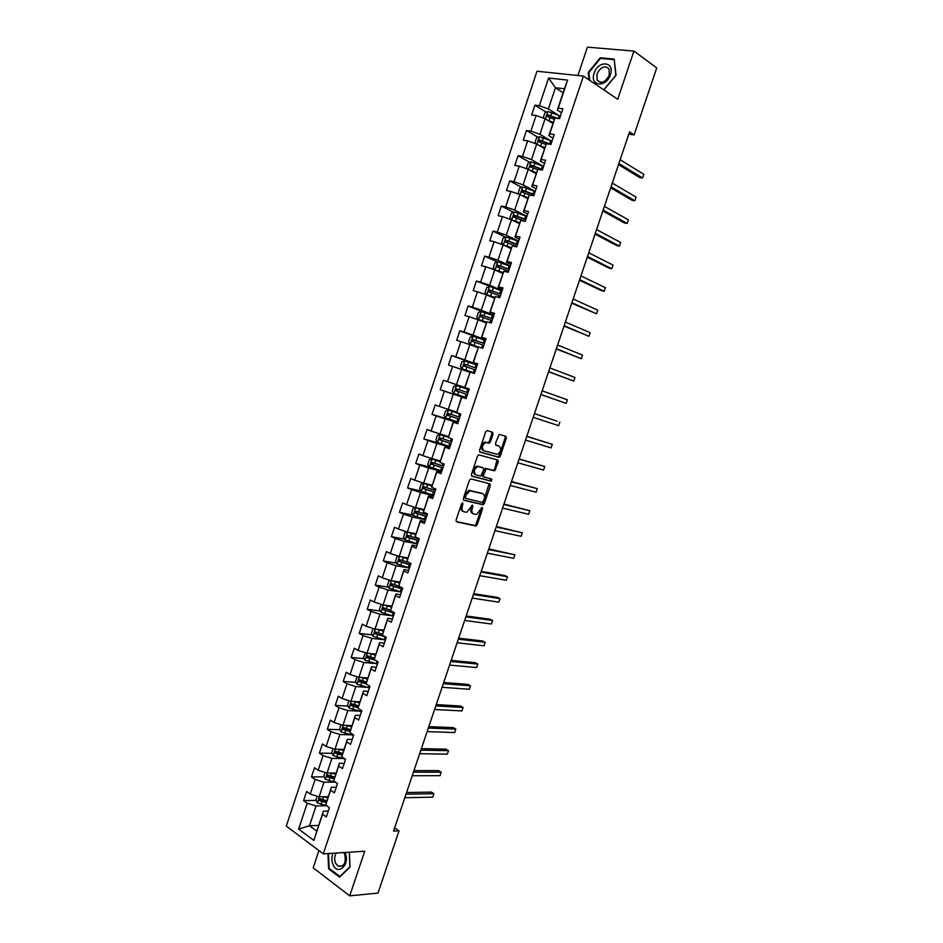 <?xml version="1.0" encoding="UTF-8"?>
<svg xmlns="http://www.w3.org/2000/svg" width="943" height="943" viewBox="0 0 943 943"><rect width="100%" height="100%" fill="white"/><g stroke="black" fill="none" stroke-linecap="round" stroke-linejoin="round"><path stroke-width="1.41" d="M462.707 502.76L461.587 503.668L456.082 520.1L456.636 521.88L476.003 525.994L477.217 524.709L482.639 508.583L482.026 507.346L476.663 514.43L473.952 514.088C472.019 513.334 471.453 511.448 472.243 508.418L472.95 506.32L472.313 505.071L466.903 512.214L464.133 511.86C462.164 511.094 461.575 509.185 462.376 506.143L462.707 502.76M493.059 434.098L492.529 432.224L487.248 430.621L485.68 431.859L479.515 450.235L480.046 452.098L499.165 457.39L500.285 456.153L506.356 438.118L505.861 436.279L499.189 434.381L495.464 443.387L495.971 445.237L499.083 446.145C501.641 448.892 501.087 451.626 497.433 454.349L484.018 450.837C481.39 448.09 481.92 445.332 485.621 442.55L489.299 443.151L490.431 441.913L493.059 434.098L491.892 433.674L491.633 431.953M318.923 850.574L313.17 867.819L349.712 895.85L364.717 851.246L323.284 853.851L583.411 76.077L617.712 99.286L633.92 51.099L656.729 67.908L634.097 134.908L629.535 131.926L393.549 831.101L399.019 830.842L394.646 827.836M349.712 895.85L377.99 893.092L399.019 830.842M471.04 478.95L469.449 480.223L463.319 498.517L463.862 500.32L483.158 504.8L484.348 503.527L490.384 485.574L489.865 483.794L471.04 478.95M471.406 474.4L477.559 456.07L478.702 454.809L497.857 460.066L498.364 461.87L494.627 470.828L486.293 468.789L483.405 475.201L483.936 477.005L491.798 479.068L491.35 481.201L471.948 476.239L471.406 474.4M323.284 853.851L286.271 826.092L537.003 71.244L583.411 76.077M546.245 112.217L534.893 105.192L531.652 114.928L536.096 115.529L530.909 131.136L526.477 130.488L523.235 140.212L527.656 140.884L522.481 156.467L518.072 155.736L514.854 165.438L519.239 166.18L514.065 181.728L509.703 180.926L506.485 190.592L510.835 191.417L505.684 206.918L501.346 206.046L498.128 215.699L502.466 216.595L497.315 232.061L493 231.118L489.806 240.736L494.097 241.714L488.969 257.144L484.69 256.119L481.496 265.714L485.763 266.775L480.635 282.157L476.392 281.061L473.209 290.644L477.441 291.764L472.337 307.123L468.117 305.945L464.934 315.504L469.142 316.707L464.05 332.019L459.854 330.781L456.683 340.305L460.868 341.59L455.775 356.867L451.614 355.546L448.455 365.059L452.605 366.403L447.524 381.644L443.399 380.253L440.24 389.742L444.365 391.156L439.297 406.374L435.206 404.901L432.059 414.366L436.137 415.863L431.092 431.034L427.026 429.489L423.879 438.943L427.945 440.499L422.9 455.634L418.869 454.031L415.733 463.449L419.765 465.088L414.731 480.187L410.724 478.502L407.6 487.908L411.596 489.617L406.586 504.67L402.602 502.925L399.478 512.297L403.451 514.076L398.453 529.106L394.504 527.278L391.392 536.638L395.329 538.488L390.343 553.482L386.418 551.584L383.306 560.92L387.219 562.841L382.245 577.8L378.355 575.831L375.255 585.143L379.145 587.135L374.171 602.058L370.304 600.019L367.216 609.308L371.07 611.37L366.12 626.258L362.277 624.148L359.2 633.413L363.02 635.547L358.081 650.399L354.273 648.23L351.197 657.471L354.992 659.676L350.065 674.493L346.281 672.253L343.217 681.471L346.989 683.746L342.061 698.527L338.313 696.205L335.248 705.411L338.997 707.745L334.081 722.503L330.356 720.122L327.304 729.293L331.028 731.709L326.125 746.42L322.423 743.968L319.382 753.127L323.072 755.602L318.18 770.278L314.514 767.767L311.473 776.902L315.139 779.448L310.259 794.089L306.616 791.507L303.587 800.619L307.218 803.236L298.613 829.086L313.842 840.425L323.331 811.192L328.294 811.039M534.893 105.192L539.349 105.757L548.578 78.021L567.615 80.084L558.232 108.174L562.841 108.763L559.529 118.688L554.932 118.064L549.663 133.882L554.236 134.543L550.924 144.444L546.362 143.749L541.093 159.52L545.643 160.263L542.343 170.141L537.816 169.363L532.559 185.099L537.074 185.924L533.785 195.779L529.282 194.93L524.049 210.619L528.528 211.527L525.239 221.357L520.772 220.426L515.55 236.08L519.994 237.058L516.717 246.866L512.285 245.852L507.075 261.482L511.483 262.531L508.218 272.315L503.821 271.23L498.611 286.813L502.996 287.945L499.743 297.705L495.37 296.538L490.183 312.086L494.533 313.3L491.279 323.025L486.942 321.787L481.767 337.299L486.093 338.584L482.84 348.297L478.537 346.977L473.374 362.454L477.665 363.809L474.423 373.499L470.144 372.108L464.993 387.538L469.26 388.976L466.031 398.641L461.775 397.18L456.648 412.574L460.868 414.083L457.65 423.725L453.43 422.181L448.314 437.54L452.51 439.132L449.292 448.75L445.108 447.123L439.992 462.447L444.165 464.109L440.959 473.704L436.798 472.019L431.705 487.295L435.843 489.04L432.648 498.611L428.511 496.843L423.431 512.096L427.533 513.9L424.35 523.448L420.248 521.609L415.168 536.826L419.246 538.701L416.075 548.225L412.008 546.315L406.94 561.498L410.983 563.454L407.812 572.955L403.781 570.963L398.724 586.11L402.744 588.137L399.573 597.614L395.565 595.563L390.532 610.663L394.516 612.761L384.555 609.968L384.037 608.459M313.842 840.425L322.577 814.257L326.325 816.956L329.413 807.68L325.665 805.016L330.604 790.187L334.388 792.815L337.488 783.515L333.704 780.922L338.667 766.07L342.462 768.616L345.574 759.292L341.767 756.769L346.729 741.882L350.56 744.357L353.684 735.021L349.841 732.558L354.827 717.635L358.682 720.051L361.817 710.68L357.939 708.299L362.937 693.341L366.827 695.675L369.962 686.292L366.061 683.981L371.059 668.976L374.984 671.251L378.119 661.845L374.194 659.593L379.216 644.564L383.164 646.768L386.312 637.327L382.351 635.158L387.384 620.093L391.357 622.215L394.516 612.761M550.865 140.813L539.926 134.319L545.125 118.712L552.869 123.45M553.034 138.149L548.802 135.615L554.932 118.064M545.125 118.712L536.096 115.529M539.926 134.319L530.909 131.136M549.663 133.882L548.802 135.615M543.05 166.168L531.498 159.615L536.685 144.055L544.476 148.605M544.559 163.504L540.304 161.076L546.362 143.749M536.685 144.055L527.656 140.884M531.498 159.615L522.481 156.467M541.093 159.52L540.304 161.076M519.605 194.47L518.214 192.926L519.805 188.117L522.74 186.95L535.235 191.441L523.082 184.863L528.257 169.339L536.096 173.689M536.119 188.8L531.828 186.478L537.816 169.363M528.257 169.339L519.239 166.18M523.082 184.863L514.065 181.728M532.559 185.099L531.828 186.478M526.925 216.312L514.689 210.053L519.852 194.553L527.738 198.725M527.691 214.026L523.377 211.81L529.282 194.93M519.852 194.553L510.835 191.417M514.689 210.053L505.684 206.918M524.049 210.619L523.377 211.81M518.626 241.149L506.308 235.172L511.46 219.719L519.404 223.703M519.287 239.192L514.937 237.082L520.772 220.426M511.46 219.719L502.466 216.595M506.308 235.172L497.315 232.061M515.55 236.08L514.937 237.082M510.352 265.926L497.963 260.233L503.102 244.815L511.094 248.622M510.894 264.311L506.532 262.295L512.285 245.852M503.102 244.815L494.097 241.714M497.963 260.233L488.969 257.144M507.075 261.482L506.532 262.295M502.1 290.644L489.629 285.234L494.757 269.863L502.796 273.47M502.525 289.36L498.128 287.45L503.821 271.23M494.757 269.863L485.763 266.775M489.629 285.234L480.635 282.157M498.611 286.813L498.128 287.45M493.861 315.316L481.307 310.188L486.423 294.841L494.521 298.271M494.179 314.349L489.759 312.534L495.37 296.538M486.423 294.841L477.441 291.764M481.307 310.188L472.337 307.123M485.645 339.916L473.021 335.071L478.125 319.76L486.258 323.013M485.857 339.28L481.401 337.57L486.942 321.787M478.125 319.76L469.142 316.707M473.021 335.071L464.05 332.019M477.441 364.458L464.746 359.896L469.838 344.619L478.03 347.696M477.547 364.151L473.068 362.536L478.537 346.977M469.838 344.619L460.868 341.59M464.746 359.896L455.775 356.867M464.993 387.538L456.483 384.661L461.563 369.432L469.814 372.308M464.758 387.455L470.144 372.108M461.563 369.432L452.605 366.403M456.483 384.661L447.524 381.644M456.577 411.961L448.255 409.368L453.324 394.174L466.125 398.347M466.078 398.488L461.563 397.015L456.648 412.574M453.324 394.174L444.365 391.156M448.255 409.368L439.297 406.374M448.408 436.432L440.039 434.016L445.096 418.857L457.98 422.759M457.826 423.218L453.277 421.839L448.314 437.54M445.096 418.857L436.137 415.863M440.039 434.016L431.092 431.034M440.263 460.844L431.847 458.604L436.88 443.481L449.846 447.112M449.575 447.89L445.013 446.617L439.992 462.447M436.88 443.481L427.945 440.499M431.847 458.604L422.9 455.634M432.13 485.197L423.666 483.134L428.7 468.046L441.725 471.406M441.359 472.502L436.762 471.323L431.705 487.295M428.7 468.046L419.765 465.088M423.666 483.134L414.731 480.187M436.798 472.019L436.762 471.323M424.02 509.503L415.509 507.617L420.531 492.552L433.639 495.641M433.155 497.055L428.535 495.971L423.431 512.096M420.531 492.552L411.596 489.617M415.509 507.617L406.586 504.67M428.511 496.843L428.535 495.971M415.934 533.738L407.376 532.029L412.374 517.012L425.564 519.817M424.975 521.55L420.33 520.571L415.168 536.826M412.374 517.012L403.451 514.076M407.376 532.029L398.453 529.106M420.248 521.609L420.33 520.571M407.859 557.926L399.254 556.382L404.241 541.4L417.501 543.946M416.818 545.985L412.138 545.101L406.94 561.498M404.241 541.4L395.329 538.488M399.254 556.382L390.343 553.482M412.008 546.315L412.138 545.101M399.808 582.043L391.156 580.688L396.131 565.741L409.462 568.004M408.673 570.374L403.969 569.584L398.724 586.11M396.131 565.741L387.219 562.841M391.156 580.688L382.245 577.8M403.781 570.963L403.969 569.584M391.781 606.125L383.07 604.935L388.044 590.023L401.258 591.992M400.551 594.691L395.824 593.996L390.532 610.663M388.044 590.023L379.145 587.135M383.07 604.935L374.171 602.058M395.565 595.563L395.824 593.996M383.766 630.136L375.008 629.122L379.97 614.247L392.547 615.862M392.441 618.962L387.691 618.36L382.351 635.158M379.97 614.247L371.07 611.37M375.008 629.122L366.12 626.258M387.384 620.093L387.691 618.36M375.762 654.088L366.968 653.251L371.919 638.411L384.025 639.719M384.367 643.161L379.581 642.666L374.194 659.593M371.919 638.411L363.02 635.547M366.968 653.251L358.081 650.399M379.216 644.564L379.581 642.666M367.794 677.993L358.941 677.322L363.88 662.516L375.609 663.554M376.292 667.314L371.483 666.913L366.061 683.981M363.88 662.516L354.992 659.676M358.941 677.322L350.065 674.493M371.059 668.976L371.483 666.913M359.825 701.84L350.937 701.344L355.865 686.563L367.287 687.353M368.253 691.408L363.42 691.101L357.939 708.299M355.865 686.563L346.989 683.746M350.937 701.344L342.061 698.527M362.937 693.341L363.42 691.101M351.892 725.639L342.957 725.297L347.861 710.562L359.035 711.105M360.214 715.454L355.358 715.23L349.841 732.558M347.861 710.562L338.997 707.745M342.957 725.297L334.081 722.503M354.827 717.635L355.358 715.23M343.971 749.367L334.989 749.202L339.881 734.503L350.831 734.833M352.211 739.43L347.33 739.3L341.767 756.769M339.881 734.503L331.028 731.709M334.989 749.202L326.125 746.42M346.729 741.882L347.33 739.3M336.062 773.048L327.032 773.048L331.924 758.384L342.686 758.502M344.219 763.359L339.315 763.323L333.704 780.922M331.924 758.384L323.072 755.602M327.032 773.048L318.18 770.278M338.667 766.07L339.315 763.323M328.176 796.682L319.111 796.847L323.979 782.207L334.588 782.136M336.25 787.228L331.311 787.287L325.665 805.016M323.979 782.207L315.139 779.448M319.111 796.847L310.259 794.089M330.604 790.187L331.311 787.287M318.604 825.384L309.469 825.75L316.058 805.982L326.526 805.711M316.058 805.982L307.218 803.236M316.707 831.066L309.469 825.75L298.613 829.086M322.577 814.257L323.331 811.192M633.92 51.099L587.406 47.15L577.929 75.511M628.781 134.165L634.097 134.908M563.112 92.732L555.451 87.758L548.39 108.952L558.834 115.459M561.521 112.736L557.325 110.095L564.433 88.783L555.451 87.758L548.578 78.021M567.615 80.084L564.433 88.783M548.39 108.952L539.349 105.757M558.232 108.174L557.325 110.095M324.533 800.171L320.608 800.265M316.141 800.359L303.587 800.619M333.692 776.832L328.777 776.843M324.062 776.867L311.473 776.902M342.592 753.481L337.382 753.398M332.019 753.316L319.382 753.127M350.407 730.082L346.376 729.941M339.999 729.729L327.304 729.293M358.305 706.625L355.558 706.484M347.991 706.083L335.248 705.411M366.238 683.121L364.953 683.038M356.018 682.39L343.217 681.471M364.069 658.65L351.197 657.471M372.143 634.863L359.2 633.413M380.253 611.017L367.216 609.308M388.386 587.135L375.255 585.143M396.543 563.195L383.306 560.92M404.747 539.219L391.392 536.638M412.963 515.196L399.478 512.297M421.226 491.126L407.6 487.908M430.291 467.209L415.733 463.449M443.151 444.342L423.879 438.943M458.133 422.275L432.059 414.366M466.172 398.205L440.24 389.742M477.335 364.776L451.614 355.546M483.606 339.869L459.854 330.781M483.523 312.227L468.117 305.945M501.959 291.057L476.392 281.061M497.48 261.977L484.69 256.119M505.519 237.164L493 231.118M513.593 212.293L501.346 206.046M521.703 187.362L509.703 180.926M529.848 162.373L518.072 155.736M538.029 137.324L526.477 130.488M327.964 853.556L328.577 868.845L339.61 877.214L350.018 867.1L349.37 852.213M603.862 89.915L616.074 75.228L614.199 59.067L600.231 57.794L588.243 72.411L589.057 79.907M329.461 868.774L328.577 868.845M601.221 58.49L600.231 57.794M588.892 72.847L588.243 72.411M463.084 504.01L461.94 503.527L461.233 505.648C460.432 508.701 461.021 510.599 462.989 511.365L463.367 511.53M473.209 513.77L472.808 513.605C470.875 512.851 470.309 510.965 471.099 507.947L471.806 505.837L472.95 506.32M456.141 521.514L474.871 525.51L476.074 524.214L481.59 507.605M463.414 500.002L482.014 504.328L483.205 503.055L489.111 483.594M465.382 497.173L465.771 498.434L482.38 502.407L484.207 499.307C484.997 496.301 484.443 494.403 482.533 493.613L469.944 490.82L466.137 494.922L465.382 497.173L464.239 496.69L465.618 498.364M464.239 496.69L464.993 494.45L468.801 490.348L481.378 493.142M483.771 476.946L482.781 476.557L482.25 474.742L483.983 469.602L485.539 468.341L493.472 470.38L494.615 469.131L497.032 459.83M471.547 475.967L489.924 480.741L490.949 478.844M478.761 466.655L477.653 466.655C473.881 469.437 473.327 472.195 475.991 474.93L480.777 476.074L483.676 469.661L483.146 467.834L476.498 466.207C472.726 468.989 472.172 471.748 474.836 474.47M482.144 467.445L483.146 467.834M477.606 466.196L481.991 467.386M483.712 450.73L482.851 450.4C480.223 447.654 480.765 444.896 484.454 442.114L488.144 442.715L489.264 441.477L491.892 433.674M498.163 445.803L499.083 446.145M495.664 445.049L497.928 445.709M479.704 451.886L498.01 456.942L499.13 455.717L505.2 437.693L504.953 436.008M317.178 796.246L315.94 799.97L317.437 802.906L326.714 805.758M323.284 796.764L327.787 797.849M326.089 796.717L328.011 797.177M404.818 797.719L432.743 797.141L433.91 793.711L431.434 792.108L406.574 792.521M326.832 800.725L319.901 798.733L319.288 800.56L326.266 802.552M326.455 801.856L321.009 800.524L320.431 799.169M321.009 800.513L319.288 800.56L321.009 800.524M432.743 797.141L433.91 793.711L405.997 794.206M332.903 853.25C331.5 857.081 331.559 860.876 333.068 864.648C337.842 876.495 350.584 864.13 345.103 852.837L344.938 852.484M336.203 853.038C334.411 856.173 334.199 859.544 335.567 863.14L338.03 866.181C344.148 866.982 346.364 862.998 344.678 854.217L343.7 852.566M340.258 876.577L329.119 868.515L328.529 853.521M349.264 852.213L349.9 866.817L339.81 876.613M594.149 73.118C589.292 86.273 606.231 88.182 610.38 74.768C615.213 61.413 598.133 59.869 594.149 73.118M596.966 73.908L597.155 80.143C601.339 84.021 605.371 82.371 609.249 75.169L609.084 68.969C604.876 65.043 600.832 66.694 596.966 73.908M614.294 59.869L615.814 75.322L603.968 89.561L603.225 89.479M589.705 80.344L588.856 72.576L600.479 58.419L614.011 59.668M325.111 772.447L323.803 776.36L325.311 779.26L335.967 782.466M331.017 773.048L335.684 774.203M333.798 773.048L335.897 773.566M412.232 775.735L440.027 775.665L441.194 772.211L438.695 770.655L413.965 770.608M334.718 777.079L327.787 775.075L327.15 776.891L334.187 778.918M334.341 778.27L328.859 776.879L328.305 775.523M440.027 775.665L441.194 772.211L413.423 772.199M333.056 748.601L331.688 752.703L333.209 755.567L345.362 759.15M338.749 749.272L343.594 750.498M341.484 749.32L343.794 749.897M419.67 753.693L447.324 754.141L448.491 750.675L445.98 749.155L421.368 748.659M342.627 753.386L335.696 751.359L335.036 753.162L342.12 755.237M342.274 754.624L336.722 753.186L336.215 751.83M336.722 753.186L335.083 753.186L336.781 753.209M447.324 754.141L448.491 750.675L420.873 750.156M341.024 724.695L339.598 728.986L341.13 731.815L353.531 735.493M346.494 725.426L351.527 726.735M349.169 725.532L351.704 726.181M427.132 731.603L454.632 732.558L455.799 729.104L453.277 727.619L428.794 726.664M350.56 729.634L343.617 727.583L342.934 729.387L350.089 731.497M350.218 730.919L344.702 729.481L344.136 728.067M454.632 732.558L455.799 729.104L428.322 728.067M349.004 700.732L347.519 705.211L349.063 708.016L361.464 711.717M354.238 701.521L359.472 702.924M356.831 701.675L359.637 702.405M434.605 709.478L461.952 710.939L463.131 707.474L460.585 706.024L436.244 704.621M358.505 705.824L351.562 703.761L350.855 705.553L358.069 707.71M358.187 707.167L352.517 705.635L352.069 704.256M461.952 710.939L463.131 707.474L435.796 705.918M357.22 676.768L355.452 681.388L357.02 684.158L369.42 687.895M361.971 677.557L367.44 679.054M364.469 677.746L367.593 678.571M442.09 687.294L469.296 689.274L470.474 685.797L467.917 684.394L443.693 682.52M366.485 681.966L359.519 679.879L358.8 681.659L366.084 683.864M366.19 683.357L360.438 681.777L360.037 680.398M469.296 689.274L470.474 685.797L443.293 683.734M365.613 652.815L363.409 657.507L364.988 660.241L377.4 664.013M369.703 653.511L375.42 655.126M372.072 653.735L375.562 654.69M449.587 665.063L476.663 667.561L477.842 664.084L475.26 662.705L451.167 660.383M374.501 658.061L367.499 655.939L366.756 657.707L375.503 660.348M374.218 659.499L368.383 657.86L368.018 656.469M476.663 667.561L477.842 664.084L450.789 661.491M374.006 628.792L372.921 628.957L371.389 633.566L372.98 636.266L385.392 640.085M377.412 629.394L383.424 631.15M379.616 629.653L383.553 630.749M382.552 634.109L375.503 631.951L374.736 633.708L385.675 636.985M457.107 642.784L484.03 645.802L485.209 642.313L482.616 640.981L458.663 638.187M384.025 636.077L376.54 633.979L376.009 632.494M484.03 645.802L485.209 642.313L458.322 639.201M382.398 604.711L380.925 604.946L379.381 609.567L380.984 612.243L393.408 616.085M385.109 605.206L391.439 607.115M387.09 605.477L391.569 606.75M390.626 610.086L383.518 607.893L382.728 609.649L394.386 613.162M464.64 620.459L491.421 624.007L492.6 620.506L489.995 619.209L466.16 615.956M491.421 624.007L492.6 620.506L465.854 616.875M390.779 580.57L388.94 580.888L387.396 585.52L389.011 588.149L401.435 592.039M394.492 581.218L399.596 582.691M392.76 580.947L399.49 583.022M398.736 586.027L391.557 583.788L390.744 585.532L402.413 589.104M402.531 588.762L392.583 585.898L392.076 584.365M472.195 598.074L498.823 602.153L500.014 598.652L497.385 597.39L473.681 593.666M498.823 602.153L500.014 598.652L473.41 594.491M399.16 556.358L396.979 556.771L395.423 561.415L397.062 564.008L409.486 567.934M401.942 556.865L407.635 558.586M400.374 556.582L407.541 558.869M409.215 562.594L399.608 559.623L398.783 561.356L410.476 564.998M410.57 564.692L400.622 561.769L400.127 560.225M479.763 575.654L506.25 580.251L507.44 576.739L504.788 575.525L481.225 571.34M506.25 580.251L507.44 576.739L480.977 572.059M407.588 532.076L405.03 532.595L403.474 537.251L405.125 539.82L417.56 543.769M409.392 532.43L415.71 534.422M407.918 532.135L415.627 534.669M419.163 538.96L407.682 535.4L406.834 537.133L418.539 540.822M418.633 540.563L408.684 537.581L408.213 536.013M487.354 553.176L513.676 558.315L514.878 554.79L488.78 548.956M513.676 558.315L514.878 554.79L488.568 549.569M423.796 510.198L415.804 507.77L413.105 508.371L411.549 513.027L413.211 515.562L425.647 519.558M415.804 507.77L423.725 510.399M427.262 514.737L415.78 511.13L414.908 512.851L426.637 516.599M426.707 516.375L416.771 513.346L416.311 511.754M494.957 530.661L521.137 536.319L522.328 532.795L496.348 526.524M521.137 536.319L522.328 532.795L496.171 527.043M431.894 485.916L423.914 483.441L421.191 484.077L419.635 488.757L421.321 491.244L433.756 495.275M423.914 483.441L431.835 486.081M435.371 490.443L423.89 486.788L423.006 488.498L434.747 492.317M434.806 492.14L424.869 489.052L424.433 487.425M502.572 508.088L528.599 514.289L529.801 510.752L503.939 504.045M528.599 514.289L529.801 510.752L503.798 504.458M440.016 461.575L432.047 459.052L429.301 459.736L427.745 464.428L429.442 466.879L441.878 470.946M432.047 459.052L439.98 461.705M443.493 466.101L432.024 462.4L431.116 464.097L442.868 467.976M442.915 467.834L432.99 464.699L432.578 463.037M510.21 485.468L536.084 492.199L537.286 488.663L511.542 481.508M536.084 492.199L537.286 488.663L511.436 481.838M448.22 437.198L440.122 434.629L437.434 435.336L435.866 440.027L437.576 442.456L450.023 446.558M440.192 434.617L448.243 437.304M451.65 441.701L440.181 437.953L439.249 439.65L451.025 443.587M451.049 443.481L441.135 440.287L440.746 438.601M517.86 462.789L543.581 470.074L544.783 466.514L519.157 458.935M543.581 470.074L544.783 466.514L519.086 459.158M460.832 414.213L448.361 410.111L445.591 410.877L444.023 415.58L445.744 417.973L458.192 422.11M448.361 410.111L460.809 414.26M459.819 417.242L448.349 413.447L447.395 415.132L459.182 419.128M459.206 419.069L449.292 415.816L448.951 414.083M525.534 440.075L551.101 447.89L552.303 444.33L526.795 436.303M551.101 447.89L552.303 444.33L526.76 436.42M456.542 385.546L469.001 389.742L456.542 385.546L453.76 386.359L452.18 391.074L453.925 393.431L466.372 397.604M467.999 392.724L456.53 388.881L455.575 390.555L467.374 394.61L457.473 391.286L457.214 389.494M557.077 421.167L534.457 413.635L557.077 421.167M533.219 417.301L558.633 425.67L559.847 422.099L558.633 425.67M477.217 365.153L464.758 360.933L461.94 361.782L460.373 366.509L462.117 368.831L474.577 373.039M462.117 368.831L474.577 373.063M463.767 365.931L465.241 366.45L466.302 364.811L475.001 367.735L464.746 364.257L463.767 365.931L475.578 370.045M540.893 394.551L566.177 403.392L567.391 399.82L542.154 390.815M540.917 394.48L566.177 403.392L567.391 399.82M485.445 340.517L472.973 336.25L470.156 337.146L468.577 341.885L470.345 344.171L479.48 347.272M470.345 344.171L478.502 347M484.443 343.523L472.973 339.574L471.971 341.236L483.806 345.421M548.578 371.778L573.745 381.066L574.959 377.483L549.875 367.935M471.971 341.236L473.433 341.79L474.518 340.164L484.407 343.594M548.637 371.613L573.745 381.066L574.959 377.483M493.696 315.822L481.225 311.52L478.384 312.451L476.793 317.213L478.584 319.453L486.553 322.152M478.584 319.453L486.517 322.258M492.682 318.828L481.225 314.832L480.211 316.494L492.046 320.726M556.276 348.969L581.324 358.694L582.538 355.11L557.608 345.008M480.211 316.494L481.661 317.072L482.757 315.457L492.647 318.946M556.37 348.686L581.324 358.694L582.538 355.11M489.488 286.719L486.623 287.709L485.044 292.471L486.836 294.676L494.816 297.387M486.836 294.676L494.769 297.54M500.957 294.075L489.488 290.031L488.462 291.682L500.32 295.984M563.997 326.089L588.927 336.286L590.141 332.679L565.376 322.034M489.865 292.259L491.02 290.692L500.898 294.24M564.126 325.712L588.927 336.286L590.141 332.679M510.246 266.244L497.774 261.871L494.898 262.897L493.307 267.671L495.063 269.792L503.102 272.562M495.11 269.839L503.032 272.751M509.232 269.274L497.774 265.172L496.737 266.822L508.595 271.183M571.729 303.174L596.542 313.819L597.756 310.212L573.144 299.002M498.093 267.376L499.295 265.867L509.173 269.474M571.894 302.691L596.542 313.819L597.756 310.212M518.556 241.373L506.073 236.952L503.185 238.025L501.582 242.811L503.409 244.944L511.401 247.679M503.409 244.944L511.33 247.915M517.542 244.402L506.085 240.253L505.024 241.903L516.905 246.323M579.485 280.212L601.304 290.597L604.168 291.293L605.394 287.686L580.935 275.922M506.344 242.445L507.593 240.984L517.459 244.661M579.686 279.623L604.168 291.293L605.394 287.686M512.261 220.12L519.734 222.737M513.664 220.815L519.64 223.008M511.507 219.743L509.892 217.892L511.483 213.094L514.395 211.986L526.878 216.442M525.864 219.483L514.406 215.275L513.346 216.914L524.98 221.299M587.253 257.191L608.93 268.083L611.818 268.731L613.044 265.113L588.738 252.783M514.63 217.456L515.904 216.041L525.77 219.778M587.489 256.496L611.818 268.731L613.044 265.113M521.114 195.225L528.068 197.735M522.622 196.026L527.962 198.054M595.045 234.112L616.581 245.51L619.48 246.123L620.706 242.492L596.565 229.597M534.209 194.494L522.752 190.238L522.116 192.172L530.155 195.095M522.941 192.407L524.249 191.04L534.103 194.836M595.316 233.322L619.48 246.123L620.706 242.492M529.919 170.259L536.437 172.675M531.581 171.19L536.319 173.029M527.715 169.151L526.548 167.889L528.151 163.068L531.109 161.866L543.592 166.392M602.848 210.996L624.242 222.89L627.154 223.456L628.392 219.825L604.404 206.364M542.579 169.445L531.121 165.143L530.025 166.781L537.651 169.693M531.274 167.3L532.606 165.98L542.449 169.834M603.155 210.089L627.154 223.456L628.392 219.825M538.677 145.222L544.818 147.544M540.551 146.318L544.689 147.945M535.824 143.749L534.917 142.794L536.52 137.961L539.49 136.711L551.985 141.273M610.663 187.822L631.928 200.222L634.851 200.753L636.089 197.111L612.266 183.083M550.96 144.338L539.502 139.988L538.406 141.615L545.973 144.538M539.644 142.134L540.976 140.861L549.569 144.244M611.005 186.808L634.851 200.753L636.089 197.111M547.411 120.103L553.223 122.366M549.427 121.341L553.081 122.814M543.934 118.288L543.298 117.639L544.913 112.795L547.895 111.498L560.39 116.107M618.502 164.601L639.613 177.496L642.56 177.991L643.798 174.337L620.152 159.744M557.525 118.417L547.918 114.775L546.799 116.402L554.331 119.325M548.024 116.908L549.38 115.671L555.604 118.158M618.879 163.481L642.56 177.991L643.798 174.337M461.233 505.648L462.376 506.143M471.099 507.947L472.243 508.418M481.508 508.1L482.639 508.583M476.074 524.214L477.217 524.709M474.529 525.51L475.661 526.005M489.24 485.115L490.384 485.574M483.205 503.055L484.348 503.527M481.661 504.328L482.804 504.8M470.05 490.348L471.205 490.82M464.993 494.45L466.137 494.922M497.209 461.433L498.364 461.87M494.615 469.131L495.77 469.579M493.083 470.38L494.238 470.828M485.539 468.341L486.694 468.789M483.983 469.602L485.138 470.05M482.25 474.742L483.405 475.201M489.924 480.741L491.079 481.201M489.264 441.477L490.431 441.913M487.708 442.715L488.863 443.151M485.633 442.114L486.8 442.55M505.2 437.693L506.356 438.118M499.13 455.717L500.285 456.153M497.598 456.942L498.753 457.39M319.394 796.847L317.402 802.835M321.999 801.538L321.033 804.414M323.567 796.835L322.6 799.723M327.327 773.048L325.276 779.189M329.885 777.881L328.918 780.757M331.453 773.166L330.498 776.054M335.272 749.213L333.174 755.496M337.794 754.164L336.828 757.052M339.374 749.437L338.407 752.337M343.24 725.308L341.095 731.744M352.599 734.326L352.305 735.198M345.727 730.389L344.761 733.289M347.295 725.662L346.329 728.562M344.702 729.481L343.004 729.422M351.22 701.356L349.028 707.945M360.721 710.008L360.238 711.423M353.672 706.566L352.706 709.466M355.252 701.828L354.285 704.727M352.635 705.682L350.949 705.6M359.224 677.345L356.973 684.088M368.854 685.632L368.206 687.588M361.629 682.685L360.662 685.596M363.22 677.934L362.242 680.846M360.591 681.836L358.906 681.718M367.251 653.275L364.953 660.171M377.011 661.208L376.174 663.707M369.621 658.744L368.642 661.668M371.2 653.982L370.234 656.906M368.56 657.943L366.886 657.79M375.29 629.146L372.933 636.195M385.145 636.831L384.178 639.755M377.624 634.757L376.646 637.68M379.216 629.983L378.237 632.906M376.54 633.979L374.89 633.79M383.353 604.97L380.948 612.172M393.16 612.832L392.182 615.755M385.64 610.71L384.661 613.634M387.231 605.925L386.253 608.86M384.555 609.968L382.905 609.744M391.428 580.735L388.976 588.09M401.199 588.762L400.221 591.697M393.679 586.605L392.701 589.54M395.282 581.807L394.304 584.743M392.583 585.898L390.932 585.65M399.526 556.441L397.015 563.949M409.25 564.645L408.272 567.592M401.742 562.441L400.751 565.387M403.345 557.631L402.355 560.578M400.622 561.769L398.995 561.486M407.647 532.088L405.089 539.75M417.325 540.469L416.346 543.416M409.816 538.217L408.826 541.176M411.419 533.396L410.441 536.355M408.684 537.581L407.07 537.274M415.733 507.794L413.175 515.491M425.423 516.234L424.433 519.192M426.366 513.393L426.047 514.371M417.914 513.947L416.924 516.905M419.517 509.114L418.539 512.073M416.771 513.346L415.156 512.992M423.843 483.464L421.273 491.185M433.532 491.951L432.542 494.91M434.664 488.545L434.157 490.077M426.024 489.617L425.034 492.576M427.639 484.773L426.649 487.743M424.869 489.052L423.266 488.663M431.977 459.076L429.395 466.82M441.666 467.598L440.664 470.569M442.986 463.638L442.291 465.724M434.157 465.217L433.167 468.2M435.784 460.373L434.794 463.343M432.99 464.699L431.399 464.274M440.122 434.629L437.54 442.397M449.811 443.198L448.821 446.169M451.32 438.684L450.436 441.312M442.314 440.77L441.324 443.752M443.941 435.914L442.939 438.896M441.135 440.287L439.544 439.839M448.29 410.134L445.697 417.914M457.98 418.727L456.978 421.71M459.606 413.859L458.604 416.853M450.483 416.264L449.493 419.258M452.11 411.396L451.119 414.378M449.292 415.816L447.713 415.333M456.471 385.569L453.878 393.372M466.16 394.209L465.17 397.203M467.799 389.329L466.797 392.323M458.675 391.71L457.685 394.704M460.314 386.819L459.312 389.813M457.473 391.286L455.905 390.767M464.687 360.957L462.082 368.772M474.376 369.632L473.374 372.626M476.003 364.741L475.001 367.735M466.891 367.086L465.889 370.08M468.53 362.183L467.528 365.189M466.302 364.811L464.746 364.257M472.903 336.274L470.298 344.112M482.604 344.997L481.625 347.92M484.242 340.093L483.229 343.099M475.119 342.403L474.117 345.409M476.757 337.488L475.755 340.506M474.518 340.164L472.973 339.574M481.154 311.544L478.537 319.394M490.843 320.302L490.054 322.683M492.482 315.386L491.48 318.404M483.37 317.661L482.368 320.679M485.02 312.746L484.007 315.764M482.757 315.457L481.225 314.832M489.417 286.743L486.788 294.617M499.106 295.548L498.505 297.375M500.757 290.621L499.743 293.638M491.645 292.872L490.643 295.89M493.295 287.933L492.281 290.951M491.02 290.692L489.488 290.031M497.704 261.895L495.063 269.792M507.393 270.735L506.969 272.008M509.043 265.796L508.029 268.826M499.931 268.012L498.93 271.042M501.582 263.062L500.58 266.091M499.295 265.867L497.774 265.172M506.002 236.988L503.362 244.897M515.703 245.864L515.467 246.583M517.353 240.913L516.34 243.954M508.242 243.094L507.228 246.135M509.904 238.131L508.89 241.172M507.593 240.984L506.085 240.253M514.324 212.01L511.719 219.849M525.687 215.971L524.673 219.012M516.575 218.116L515.562 221.169M518.237 213.153L517.212 216.195M515.904 216.041L514.406 215.275M522.67 186.985L520.1 194.694M534.033 190.969L533.019 194.022M524.921 193.079L523.907 196.132M526.583 188.105L525.569 191.158M524.249 191.04L522.752 190.238M531.027 161.89L528.504 169.469M542.402 165.909L541.376 168.962M533.29 167.984L532.276 171.048M534.964 162.998L533.938 166.051M532.606 165.98L531.121 165.143M539.42 136.735L536.932 144.196M550.795 140.79L549.769 143.855M541.683 142.829L540.657 145.906M543.357 137.831L542.331 140.896M540.976 140.861L539.502 139.988M547.824 111.533L545.372 118.865M559.199 115.6L558.232 118.512M550.099 117.616L549.074 120.692M551.773 112.594L550.747 115.671M549.38 115.671L547.918 114.775M474.871 525.51L476.003 525.994M482.014 504.328L483.158 504.8M468.801 490.348L469.944 490.82M493.472 470.38L494.627 470.828M485.138 468.341L486.293 468.789M490.195 480.741L491.35 481.201M476.498 466.207L477.653 466.655M488.144 442.715L489.299 443.151M484.454 442.114L485.621 442.55M498.01 456.942L499.165 457.39M342.757 865.839L338.03 866.181M600.408 82.359L597.155 80.143M344.608 729.434L342.934 729.387M352.517 705.635L350.855 705.553M360.438 681.777L358.8 681.659M368.383 657.86L366.756 657.707M376.34 633.885L374.736 633.708M384.331 609.862L382.728 609.649M392.323 585.768L390.744 585.532M400.351 561.627L398.783 561.356M408.39 537.439L406.834 537.133M416.452 513.181L414.908 512.851M424.527 488.863L423.006 488.498M432.637 464.498L431.116 464.097M440.758 440.075L439.249 439.65M448.892 415.592L447.395 415.132M457.06 391.05L455.575 390.555M489.606 292.177L488.462 291.682M497.668 267.246L496.737 266.822M505.837 242.292L505.024 241.903M514.065 217.291L513.346 216.914M522.339 192.231L521.679 191.877M530.638 167.123L530.025 166.781"/></g></svg>
